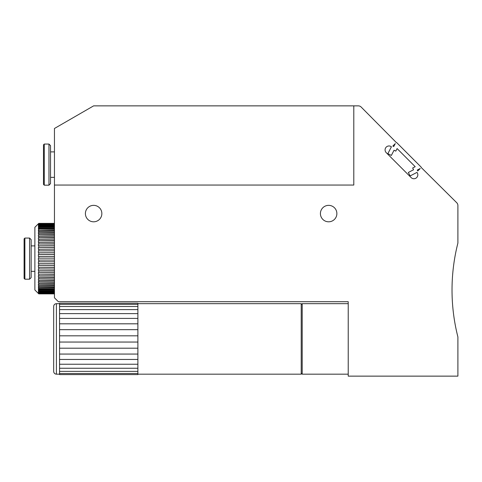 <?xml version="1.0" encoding="UTF-8"?>
<svg xmlns="http://www.w3.org/2000/svg" width="482" height="482" viewBox="0 0 482 482"><rect width="100%" height="100%" fill="white"/><g stroke="black" fill="none" stroke-linecap="round" stroke-linejoin="round"><path stroke-width="0.72" d="M54.454 185.046L54.454 297.798L58.37 301.714L348.227 301.714L348.227 376.135L457.9 376.135L457.9 336.966A190.541 190.541 0 0 1 457.9 243.061L457.9 205.513A3.916 3.916 0 0 0 456.755 202.747L421.238 167.507A0.783 0.783 0 0 0 421.009 166.965L396.855 142.78A0.783 0.783 0 0 0 396.337 142.552L361.126 107.016A3.916 3.916 0 0 0 358.355 105.865L93.629 105.865L54.454 128.483L54.454 185.046L353.8 185.046L353.8 105.865M101.853 213.58A8.224 8.224 0 0 1 93.629 221.804A8.224 8.224 0 0 1 85.398 213.58A8.224 8.224 0 0 1 93.629 205.356A8.224 8.224 0 0 1 101.853 213.58M336.87 213.58A8.224 8.224 0 0 1 328.64 221.804A8.224 8.224 0 0 1 320.416 213.58A8.224 8.224 0 0 1 328.64 205.356A8.224 8.224 0 0 1 336.87 213.58M395.264 143.624L392.824 146.064L393.752 146.546L395.264 143.624M417.243 170.056L417.731 171.008L420.232 168.513L417.243 170.056M411.14 177.593A3.916 3.916 0 0 0 416.514 177.75A3.916 3.916 0 0 0 416.984 172.393L410.134 175.93L408.338 172.454L413.562 169.754L412.658 168.013L415.207 166.7L397.108 148.583L395.788 151.125L394.053 150.227L391.348 155.445L387.871 153.644L391.414 146.799A3.916 3.916 0 0 0 386.07 147.287A3.916 3.916 0 0 0 386.227 152.649L411.14 177.593M38.409 223.75L34.873 227.293L34.873 289.959L38.789 293.875L54.454 293.875M54.454 274.288L38.409 274.131A34.873 31.661 -0 0 1 38.409 272.354L54.454 272.511M38.409 274.131L54.454 274.131M54.454 270.902L38.409 270.782A34.873 33.017 0 0 1 38.409 268.926L54.454 269.046M38.409 270.782L54.454 270.782M54.454 267.383L38.409 267.299A34.873 34.011 0 0 1 38.409 265.389L54.454 265.474M38.409 267.299L54.454 267.299M54.454 263.762L38.409 263.72A34.873 34.632 -0 0 1 38.409 261.774L54.454 261.816M38.409 263.72L54.454 263.72M38.409 260.087L54.454 260.087L38.409 260.087A34.873 34.873 -0 0 1 38.409 258.129L54.454 258.129M54.454 256.4L38.409 256.436A34.873 34.728 180 0 1 38.409 254.484L54.454 254.448M38.409 254.484L54.454 254.484M54.454 252.737L38.409 252.809A34.873 34.21 180 0 1 38.409 250.887L54.454 250.815M38.409 250.887L54.454 250.887M54.454 249.134L38.409 249.248A34.873 33.312 180 0 1 38.409 247.374L54.454 247.266M38.409 247.374L54.454 247.374M54.454 245.639L38.409 245.784A34.873 32.053 180 0 1 38.409 243.988L54.454 243.838M38.409 243.988L54.454 243.988M54.454 242.283L38.409 242.464A34.873 30.438 180 0 1 38.409 240.759L54.454 240.572M38.409 240.759L54.454 240.759M54.454 239.108L38.409 239.325A34.873 28.492 180 0 1 38.409 237.722L54.454 237.506M38.409 237.722L54.454 237.722M54.454 236.144L38.409 236.397A34.873 26.233 180 0 1 38.409 234.921L54.454 234.674M38.409 234.921L54.454 234.921M54.454 233.433L38.409 233.71A34.873 23.69 180 0 1 38.409 232.378L54.454 232.101M38.409 232.378L54.454 232.378M54.454 230.992L38.409 231.294A34.873 20.883 180 0 1 38.409 230.119L54.454 229.818M38.409 230.119L54.454 230.119M54.454 228.854L38.789 228.854L38.409 229.179A34.873 17.852 180 0 1 38.409 228.179L38.789 227.853L54.454 227.853M38.409 228.179L54.454 228.179M54.454 227.046L38.789 227.046L38.409 227.39A34.873 14.623 180 0 1 38.409 226.564L38.789 226.221L54.454 226.221M38.409 226.564L54.454 226.564M54.454 225.582L38.789 225.582L38.409 225.938A34.873 11.231 180 0 1 38.409 225.305L38.789 224.949L54.454 224.949M38.409 225.305L54.454 225.305M54.454 224.479L38.789 224.479L38.409 224.847A34.873 7.718 180 0 1 38.409 224.413L38.789 224.046L54.454 224.046M38.409 224.413L54.454 224.413M54.454 223.75L38.789 223.75L38.409 224.124A34.873 4.121 180 0 1 38.409 223.895L38.789 223.521L54.454 223.521M54.454 223.407L38.789 223.407L38.409 223.781A34.873 0.482 180 0 1 38.397 223.762L38.789 223.377L54.454 223.377M54.454 293.809L38.789 293.809L38.409 293.43A34.873 3.169 -0 0 1 38.409 293.255L38.789 293.628L54.454 293.628M54.454 293.381L38.789 293.381L38.409 293.014A34.873 6.784 -0 0 1 38.409 292.628L38.789 293.002L54.454 293.002M38.409 293.014L54.454 293.014M54.454 292.574L38.789 292.574L38.409 292.213A34.873 10.321 0 0 1 38.409 291.634L38.789 291.996L54.454 291.996M38.409 292.213L54.454 292.213M54.454 291.399L38.789 291.399L38.409 291.05A34.873 13.743 -0 0 1 38.409 290.278L38.789 290.628L54.454 290.628M38.409 291.05L54.454 291.05M54.454 289.863L38.789 289.863L38.409 289.531A34.873 17.021 0 0 1 38.409 288.573L38.789 288.905L54.454 288.905M38.409 289.531L54.454 289.531M54.454 287.983L38.789 287.983L38.409 287.67A34.873 20.111 -0 0 1 38.409 286.543L54.454 286.85M38.409 287.67L54.454 287.67M54.454 285.778L38.409 285.495A34.873 22.979 0 0 1 38.409 284.205L54.454 284.488M38.409 285.495L54.454 285.495M54.454 283.283L38.409 283.024A34.873 25.594 0 0 1 38.409 281.59L54.454 281.843M38.409 283.024L54.454 283.024M54.454 280.512L38.409 280.289A34.873 27.932 0 0 1 38.409 278.717L54.454 278.945M38.409 280.289L54.454 280.289M54.454 277.505L38.409 277.313A34.873 29.962 0 0 1 38.409 275.626L38.789 275.825L38.789 274.288M38.789 278.945L38.789 277.505M38.789 281.843L38.789 280.512M38.789 284.488L38.789 283.283M38.789 286.85L38.789 285.778M38.789 288.905L38.789 287.983M38.789 290.628L38.789 289.863M38.789 291.996L38.789 291.399M38.789 293.002L38.789 292.574M38.789 224.949L38.789 224.479M38.789 226.221L38.789 225.582M38.789 227.853L38.789 227.046M38.789 229.818L38.789 228.854M38.789 232.101L38.789 230.992M38.789 234.674L38.789 233.433M38.789 237.506L38.789 236.144M38.789 240.572L38.789 239.108M38.789 243.838L38.789 242.283M38.789 247.266L38.789 245.639M38.789 250.815L38.789 249.134M38.789 254.448L38.789 252.737M38.789 258.129L38.789 256.4M38.789 261.816L38.789 260.087M38.789 265.474L38.789 263.762M38.789 269.046L38.789 267.383M38.789 272.511L38.789 270.902M38.789 275.825L54.454 275.825M38.409 277.313L54.454 277.313M24.1 238.843L24.1 278.409L24.883 279.192L24.883 238.06L24.1 238.843M29.583 279.192L31.149 277.626L31.149 239.626L29.583 238.06L29.583 279.192L24.883 279.192M43.488 145.516L43.488 184.401L44.272 185.184L44.272 144.058L43.488 144.841L43.488 145.516M48.971 185.184L50.538 183.618L50.538 145.624L48.971 144.058L48.971 185.184L44.272 185.184M348.227 374.177L302.202 374.177L302.202 303.672L348.227 303.672M53.671 319.337L53.671 358.506M53.671 306.413L53.671 371.435C53.833 373.098 54.749 374.014 56.412 374.177L56.412 303.672C54.749 303.835 53.833 304.745 53.671 306.413M137.888 303.672L301.22 303.672L301.22 374.177L137.888 374.177M59.551 303.262L59.551 348.197L137.888 348.197L137.888 303.262L59.551 303.262L137.888 303.262M59.551 342.057L137.888 342.057M59.551 348.197L59.551 354.065L137.888 354.065L137.888 348.197M59.551 354.065L59.551 359.464L137.888 359.464L137.888 354.065M59.551 359.464L59.551 364.241L137.888 364.241L137.888 359.464M59.551 364.241L59.551 368.254L137.888 368.254L137.888 364.241M59.551 368.254L59.551 371.369L137.888 371.369L137.888 368.254M59.551 371.369L59.551 373.502L137.888 373.502L137.888 371.369M59.551 373.502L59.551 374.586L137.888 374.586L137.888 373.502M59.551 304.353L137.888 304.353M59.551 306.486L137.888 306.486M59.551 309.607L137.888 309.607M59.551 313.619L137.888 313.619M59.551 318.403L137.888 318.403M59.551 323.808L137.888 323.808M59.551 329.67L137.888 329.67M59.551 335.815L137.888 335.815M31.149 271.354L34.873 271.354M31.149 245.898L34.873 245.898M24.883 238.06L29.583 238.06M50.538 177.352L54.454 177.352M50.538 151.89L54.454 151.89M44.272 144.058L48.971 144.058M301.22 373.195L302.202 374.177M301.22 304.648L302.202 303.672M59.551 303.672L56.412 303.672M59.551 374.177L56.412 374.177"/></g></svg>
